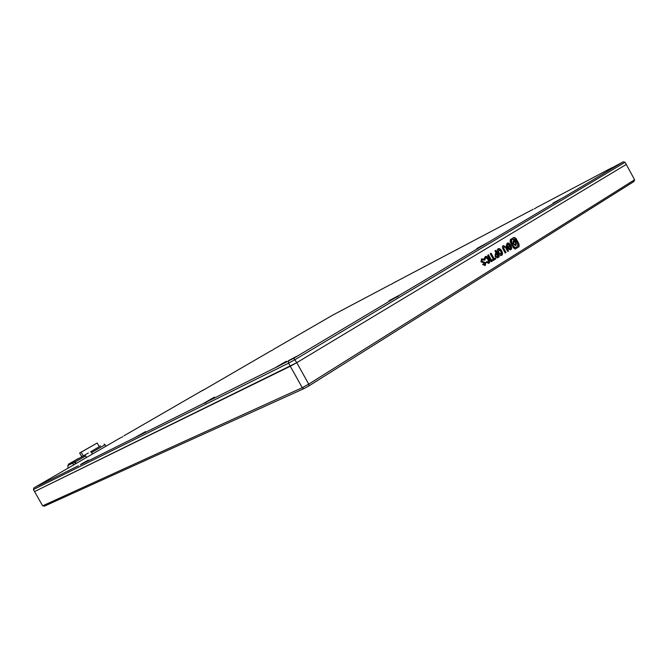 <?xml version="1.0" encoding="UTF-8"?>
<svg xmlns="http://www.w3.org/2000/svg" width="668" height="668" viewBox="0 0 668 668"><rect width="100%" height="100%" fill="white"/><g stroke="black" fill="none" stroke-linecap="round" stroke-linejoin="round"><path stroke-width="1" d="M288.509 360.678L296.717 356.303L288.509 360.678M37.082 486.028L42 483.348L37.082 486.028M332.397 315.346L336.831 312.933L332.397 315.346M615.136 166.182L622.175 162.399L615.136 166.182M535.711 208.09L534.342 208.875M392.258 283.725L390.897 284.51M122.904 436.63L121.659 437.306M272.811 349.932L271.417 350.683M388.976 300.759L399.489 295.156L397.719 296.659L388.976 300.759M553.004 203.097L562.723 197.895L553.004 203.097M214.453 397.159L204.934 403.13L203.515 403.43L214.453 397.159M81.204 464.035L88.452 460.093L81.204 464.035M395.573 297.552L293.72 358.265L278.214 366.264L286.305 361.288L274.765 367.984L206.42 402.019M278.214 366.264L274.765 367.984M203.598 403.422L136.957 436.605L145.549 431.611L134.677 437.74L80.335 464.803M78.457 465.738L40.272 484.751L48.029 480.267L33.968 487.89L120.883 437.573M202.429 390.638L271.049 350.784M123.981 435.778L203.272 389.953M273.479 349.381L332.965 314.995L390.17 284.735M341.532 310.403L342.133 310.228M392.425 283.541L533.122 209.301M456.194 249.89L457.129 249.59M611.07 168.369L623.269 161.823L562.656 197.953M536.179 207.681L611.813 167.768M487.949 242.484L476.727 248.596L484.968 244.271L560.126 199.465M288.509 361.137L288.576 363.183L295.064 359.609L625.098 162.249L626.292 164.437L296.776 362.674L34.552 491.59L33.4 489.552L288.576 363.183L290.288 366.248L34.552 491.59L42.643 505.818L44.364 506.177L303.856 388.667L309.067 385.812L308.725 384.133L296.776 362.674L290.288 366.248L302.245 387.69L303.856 388.667M293.72 358.265L296.776 362.674L626.292 164.437L634.6 179.759L633.949 181.512L309.067 385.812M484.968 244.271L399.147 295.423M136.957 436.605L134.66 437.74M40.272 484.751L38.652 485.552M200.534 391.531L201.068 391.373M608.272 169.639L609.867 169.054M33.968 487.89L33.4 489.552M623.269 161.823L625.098 162.249M92.451 454.006L91.608 452.52L105.043 444.771L105.878 446.241M99.256 446.692L90.648 451.81L91.608 452.52M90.648 451.81L99.265 446.708L97.186 443.026L81.154 452.194L83.258 455.918L88.351 452.987M99.198 446.583L100.542 445.89L99.231 446.65M97.186 443.026L79.642 452.979L81.746 456.687L83.258 455.918M68.403 465.262L68.353 464.252L84.686 455.242L68.361 464.243L78.624 458.34M76.152 463.425L75.3 461.922L85.646 455.96L84.686 455.242M85.646 455.96L86.489 457.446M79.642 452.979L81.154 452.194M105.043 444.771L104.083 444.078M75.81 463.617L73.981 462.348L69.505 464.627M74.332 461.196L75.3 461.922M73.981 462.348L72.244 463.35L74.073 464.627M72.244 463.35L67.819 465.596L68.128 468.059M634.6 179.759L308.725 384.133L302.245 387.69L42.643 505.818M491.197 261.706L492.032 261.196L488.508 254.784L487.682 255.285L491.197 261.706L491.623 261.397L488.124 255.017M488.926 263.234C490.02 262.39 490.02 260.912 488.934 258.783C487.715 256.721 486.488 255.994 485.244 256.612L484.267 258.65L484.943 259.877L485.519 257.597L488.032 259.259L488.366 262.34L486.905 261.631L486.07 262.148L488.65 263.367M481.503 258.892L480.977 261.781L484.876 263.367L484.726 264.578L483.415 263.944L482.588 264.453L485.277 265.497L485.753 262.825L481.812 261.155L482.129 259.635L484.442 260.228L483.816 259.084L481.503 258.892M513.984 237.374L510.31 239.603L510.185 241.95L513.441 247.895L515.32 248.997L519.078 246.676L519.011 243.995L515.963 238.426L513.984 237.374M492.525 260.887L495.865 258.825L495.372 257.931L494.128 258.7L491.105 253.197L490.262 253.715L493.285 259.217L492.032 259.994L492.525 260.887M495.122 256.495L497.485 257.815L499.246 256.729L495.756 250.366L494.93 250.867L496.149 253.089L495.347 253.581L495.122 256.495M501.701 250.909C500.524 248.905 499.313 248.204 498.069 248.797C496.959 249.632 496.934 251.101 497.994 253.18C499.221 255.218 500.449 255.944 501.668 255.351C502.795 254.541 502.804 253.063 501.701 250.909L497.961 248.88M503.371 245.565L503.338 245.582C502.144 246.216 502.111 247.502 503.246 249.448L505.217 253.038L506.035 252.529L503.864 248.563L503.881 246.4L505.542 247.527L507.713 251.494L508.532 250.984L506.536 247.352L503.371 245.565M510.769 249.715C511.872 248.897 511.888 247.452 510.82 245.39C509.626 243.319 508.406 242.609 507.171 243.252L506.311 245.649L507.596 247.995L509.45 246.851L508.974 245.974L507.88 246.642L507.304 245.59L507.613 244.112L509.993 245.857L510.294 248.838L508.966 248.362L508.114 248.888L510.452 249.874M508.582 248.605L510.152 248.905M507.88 246.642L507.471 246.851L506.895 245.799L507.613 244.112M507.58 247.962L509.041 247.06L508.582 246.216M510.394 249.899C511.463 249.072 511.471 247.636 510.41 245.59L510.82 245.39M510.41 245.59L507.037 243.336M507.697 251.452L508.123 251.185L506.127 247.552L506.536 247.352M506.127 247.552L503.405 245.548M505.192 252.997L505.626 252.729L503.455 248.763L503.822 246.434M501.367 255.468C502.378 254.642 502.353 253.189 501.292 251.11M498.528 249.623L498.437 252.863L501.184 254.466L500.875 251.418L498.528 249.623L498.846 252.663L501.184 254.466M497.259 257.906L498.837 256.938L495.364 250.609M495.556 256.186L497.201 256.796L497.936 256.345L496.658 254.007L495.598 254.608L495.556 256.186L497.101 256.846M495.598 254.608L496.007 254.399L495.965 255.978M496.658 254.007L496.007 254.399M494.128 258.7L493.719 258.908L490.721 253.439M492.5 260.846L495.447 259.025L494.98 258.174M495.447 259.025L495.865 258.825M515.12 249.081L518.669 246.876L518.602 244.196L515.554 238.635L513.851 237.457M513.867 240.705L515.045 241.09M514.16 239.353L513.675 239.762M515.529 240.689L515.178 241.724C515.921 241.858 516.088 243.152 515.688 245.607M513.3 240.897L513.968 240.655L513.759 239.052L512.69 239.244C509.659 239.954 513.358 248.997 516.69 247.06L516.815 246.993C519.278 243.987 515.938 239.745 515.888 240.188L515.587 241.515C516.439 241.766 516.548 243.102 515.913 245.523C513.158 244.672 512.348 243.085 513.483 240.772L513.968 240.655M512.515 239.353L512.289 239.453C509.258 240.163 512.949 249.206 516.28 247.269L516.523 247.135M513.634 241.607L513.266 243.97L515.304 244.897M515.679 242.534L513.817 241.474L513.675 243.762L515.529 244.822L515.679 242.534M515.362 239.779L514.327 239.194L514.251 240.455L515.287 241.048L515.362 239.779M483.657 259.743L483.816 259.084M483.407 259.293L481.553 258.858M484.943 265.639L485.344 263.033L481.403 261.355L482.096 259.652M483.031 264.177L484.701 264.595M486.521 261.873L488.25 262.399M484.5 259.067L485.11 257.806M488.558 263.401C489.611 262.557 489.594 261.088 488.525 258.992L488.934 258.783M488.525 258.992L485.11 256.704"/></g></svg>
